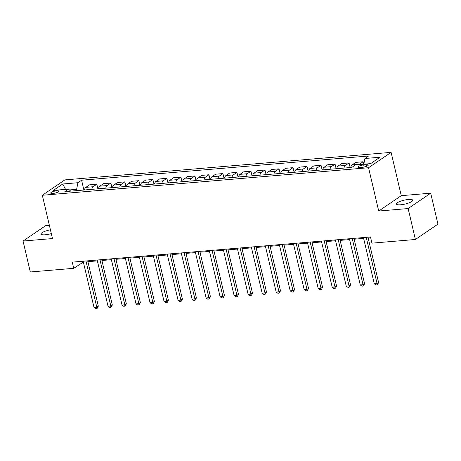 <?xml version="1.0" encoding="UTF-8"?>
<svg xmlns="http://www.w3.org/2000/svg" width="461" height="461" viewBox="0 0 461 461"><rect width="100%" height="100%" fill="white"/><g stroke="black" fill="none" stroke-linecap="round" stroke-linejoin="round"><path stroke-width="0.69" d="M50.428 229.82A8.373 1.994 -13.2 0 0 41.023 234.032A8.373 1.994 -13.2 0 0 45.276 234.776A8.373 1.994 -13.2 0 0 51.315 233.618M400.667 204.782A8.373 1.994 -13.2 0 0 408.936 202.892A8.373 1.994 -13.2 0 0 412.722 200.212A8.373 1.994 -13.2 0 0 408.463 199.469A8.373 1.994 -13.2 0 0 400.2 201.359A8.373 1.994 -13.2 0 0 396.414 204.039A8.373 1.994 -13.2 0 0 400.667 204.782M52.813 193.464A4.189 0.997 -13.2 0 0 56.945 192.519A4.189 0.997 -13.2 0 0 58.841 191.182A4.189 0.997 -13.2 0 0 56.715 190.808A4.189 0.997 -13.2 0 0 52.577 191.753A4.189 0.997 -13.2 0 0 50.687 193.09A4.189 0.997 -13.2 0 0 52.813 193.464M49.385 225.371L45.599 225.688L23.05 241.051L30.305 271.984L73.748 268.319L83.355 262.055M391.107 152.366L64.868 179.899L42.32 195.262L368.558 167.729L391.107 152.366L401.266 195.671L378.717 211.034L408.146 208.551L430.695 193.188L401.266 195.671M430.695 193.188L437.95 224.121L415.401 239.49L408.146 208.551M415.401 239.49L371.958 243.154L370.506 236.966L72.296 262.136L73.748 268.319M366.184 164.727L363.717 164.934A4.057 0.968 -13.2 0 0 359.713 165.851A4.057 0.968 -13.2 0 0 357.88 167.147A4.057 0.968 -13.2 0 0 359.943 167.51L362.409 167.303A4.057 0.968 -13.2 0 0 366.414 166.386A4.057 0.968 -13.2 0 0 368.247 165.084A4.057 0.968 -13.2 0 0 366.184 164.727L366.564 166.329M363.804 164.197L364.905 158.503L368.593 155.991L81.597 180.211L83.896 190.024M364.905 158.503L380.043 157.224L370.656 163.62L355.523 164.9L351.835 167.412L64.834 191.632L68.522 189.119L53.39 190.399L62.771 184.002L77.909 182.723L81.597 180.211M23.05 241.051L52.479 238.568L42.32 195.262M378.717 211.034L368.558 167.729M87.89 261.669L97.369 260.868M101.904 260.488L111.378 259.687M115.913 259.307L125.392 258.506M129.927 258.12L139.406 257.324M143.941 256.938L153.421 256.137M157.956 255.757L167.435 254.956M171.97 254.576L181.45 253.775M185.985 253.394L195.464 252.593M199.999 252.207L209.473 251.406M214.013 251.026L223.487 250.225M228.022 249.845L237.501 249.044M242.037 248.663L251.516 247.862M256.051 247.476L265.53 246.681M270.065 246.295L279.545 245.494M284.08 245.114L293.559 244.313M298.094 243.932L307.573 243.131M312.109 242.745L321.582 241.95M326.123 241.564L335.596 240.763M340.132 240.383L349.611 239.582M354.146 239.201L363.625 238.4M368.16 238.014L370.702 237.801M76.929 190.612L76.63 189.338L69.421 189.944M82.692 261.254L82.888 262.09M359.021 164.606A5.232 2.674 -94.8 0 1 359.401 164.272L363.084 161.759L363.66 164.214M84.472 189.972A5.232 2.674 -94.8 0 1 85.85 187.356L89.538 184.844L96.827 184.227L97.911 188.843M98.481 188.791A5.232 2.674 -94.8 0 1 99.864 186.175L103.552 183.662L110.842 183.046L111.925 187.656M112.496 187.61A5.232 2.674 -94.8 0 1 113.879 184.988L117.567 182.475L124.856 181.865L125.934 186.475M126.51 186.428A5.232 2.674 -94.8 0 1 127.893 183.806L131.581 181.294L138.87 180.677L139.948 185.293M140.524 185.247A5.232 2.674 -94.8 0 1 141.907 182.625L145.595 180.113L152.879 179.496L153.962 184.112M154.539 184.06A5.232 2.674 -94.8 0 1 155.922 181.444L159.61 178.931L166.894 178.315L167.977 182.925M168.553 182.879A5.232 2.674 -94.8 0 1 169.936 180.257L173.624 177.744L180.908 177.133L181.991 181.743M182.568 181.697A5.232 2.674 -94.8 0 1 183.951 179.075L187.633 176.563L194.922 175.946L196.006 180.562M196.576 180.516A5.232 2.674 -94.8 0 1 197.959 177.894L201.647 175.382L208.937 174.765L210.02 179.381M210.591 179.329A5.232 2.674 -94.8 0 1 211.974 176.713L215.662 174.2L222.951 173.584L224.034 178.194M224.605 178.148A5.232 2.674 -94.8 0 1 225.988 175.526L229.676 173.013L236.966 172.402L238.043 177.012M238.619 176.966A5.232 2.674 -94.8 0 1 240.002 174.344L243.69 171.832L250.974 171.215L252.058 175.831M252.634 175.785A5.232 2.674 -94.8 0 1 254.017 173.163L257.705 170.651L264.989 170.034L266.072 174.65M266.648 174.598A5.232 2.674 -94.8 0 1 268.031 171.982L271.719 169.469L279.003 168.853L280.086 173.469M280.663 173.417A5.232 2.674 -94.8 0 1 282.046 170.795L285.734 168.288L293.017 167.671L294.101 172.281M294.677 172.235A5.232 2.674 -94.8 0 1 296.06 169.613L299.742 167.101L307.032 166.49L308.115 171.1M308.686 171.054A5.232 2.674 -94.8 0 1 310.069 168.432L313.757 165.92L321.046 165.303L322.13 169.919M322.7 169.867A5.232 2.674 -94.8 0 1 324.083 167.251L327.771 164.738L335.061 164.122L336.138 168.738M336.714 168.686A5.232 2.674 -94.8 0 1 338.097 166.064L341.785 163.557L349.075 162.94L350.153 167.55M350.729 167.504A5.232 2.674 -94.8 0 1 352.112 164.882L355.8 162.37L363.084 161.759M344.004 168.069A5.232 2.674 -94.8 0 1 345.387 165.453L349.075 162.94M329.99 169.256A5.232 2.674 -94.8 0 1 331.373 166.634L335.061 164.122M315.975 170.437A5.232 2.674 -94.8 0 1 317.358 167.816L321.046 165.303M301.961 171.619A5.232 2.674 -94.8 0 1 303.344 168.997L307.032 166.49M287.946 172.8A5.232 2.674 -94.8 0 1 289.329 170.184L293.017 167.671M273.932 173.987A5.232 2.674 -94.8 0 1 275.315 171.365L279.003 168.853M259.923 175.168A5.232 2.674 -94.8 0 1 261.306 172.547L264.989 170.034M245.909 176.35A5.232 2.674 -94.8 0 1 247.292 173.728L250.974 171.215M231.895 177.531A5.232 2.674 -94.8 0 1 233.278 174.915L236.966 172.402M217.88 178.718A5.232 2.674 -94.8 0 1 219.263 176.096L222.951 173.584M203.866 179.899A5.232 2.674 -94.8 0 1 205.249 177.278L208.937 174.765M189.851 181.081A5.232 2.674 -94.8 0 1 191.234 178.459L194.922 175.946M175.837 182.262A5.232 2.674 -94.8 0 1 177.22 179.646L180.908 177.133M161.823 183.449A5.232 2.674 -94.8 0 1 163.206 180.827L166.894 178.315M147.814 184.631A5.232 2.674 -94.8 0 1 149.197 182.009L152.879 179.496M133.799 185.812A5.232 2.674 -94.8 0 1 135.182 183.19L138.87 180.677M119.785 186.993A5.232 2.674 -94.8 0 1 121.168 184.377L124.856 181.865M105.771 188.174A5.232 2.674 -94.8 0 1 107.154 185.558L110.842 183.046M91.756 189.362A5.232 2.674 -94.8 0 1 93.139 186.74L96.827 184.227M77.909 182.723L76.63 189.338M70.729 191.136L68.522 189.119M62.771 184.002L65.537 189.373M366.23 237.329L377.069 283.521L374.263 283.757L363.429 237.565M367.964 237.179L378.59 282.484L377.069 283.521L377.058 284.886L375.94 284.984L374.263 283.757M378.59 282.484L377.668 284.472L377.058 284.886M352.221 238.51L363.055 284.702L360.248 284.938L349.415 238.746M353.95 238.366L364.576 283.665L363.055 284.702L363.049 286.068L361.925 286.166L360.248 284.938M364.576 283.665L363.654 285.653L363.049 286.068M338.207 239.691L349.04 285.883L346.234 286.12L335.401 239.927M339.936 239.547L350.562 284.846L349.04 285.883L349.035 287.255L347.911 287.347L346.234 286.12M350.562 284.846L349.64 286.84L349.035 287.255M324.192 240.873L335.026 287.07L332.225 287.307L321.386 241.115M325.921 240.728L336.547 286.027L335.026 287.07L335.02 288.436L333.897 288.528L332.225 287.307M336.547 286.027L335.631 288.021L335.02 288.436M310.178 242.06L321.012 288.252L318.211 288.488L307.378 242.296M311.913 241.91L322.533 287.215L321.012 288.252L321.006 289.617L319.882 289.715L318.211 288.488M322.533 287.215L321.617 289.203L321.006 289.617M296.164 243.241L306.997 289.433L304.197 289.669L293.363 243.477M297.898 243.097L308.524 288.396L306.997 289.433L306.991 290.799L305.873 290.897L304.197 289.669M308.524 288.396L307.602 290.384L306.991 290.799M282.149 244.422L292.983 290.614L290.182 290.851L279.349 244.658M283.884 244.278L294.51 289.577L292.983 290.614L292.977 291.986L291.859 292.078L290.182 290.851M294.51 289.577L293.588 291.571L292.977 291.986M268.135 245.604L278.968 291.796L276.168 292.038L265.334 245.84M269.869 245.459L280.495 290.758L278.968 291.796L278.963 293.167L277.845 293.259L276.168 292.038M280.495 290.758L279.573 292.752L278.963 293.167M254.12 246.791L264.96 292.983L262.153 293.219L251.32 247.027M255.855 246.641L266.481 291.946L264.96 292.983L264.948 294.349L263.83 294.446L262.153 293.219M266.481 291.946L265.559 293.934L264.948 294.349M240.112 247.972L250.945 294.164L248.139 294.4L237.306 248.208M241.841 247.828L252.467 293.127L250.945 294.164L250.94 295.53L249.816 295.628L248.139 294.4M252.467 293.127L251.545 295.115L250.94 295.53M226.097 249.153L236.931 295.345L234.125 295.582L223.291 249.389M227.826 249.009L238.452 294.308L236.931 295.345L236.925 296.717L235.802 296.809L234.125 295.582M238.452 294.308L237.53 296.302L236.925 296.717M212.083 250.335L222.917 296.527L220.116 296.763L209.277 250.571M213.818 250.19L224.438 295.489L222.917 296.527L222.911 297.898L221.787 297.99L220.116 296.763M224.438 295.489L223.522 297.483L222.911 297.898M198.069 251.522L208.902 297.714L206.102 297.95L195.268 251.758M199.803 251.372L210.429 296.677L208.902 297.714L208.896 299.08L207.773 299.172L206.102 297.95M210.429 296.677L209.507 298.665L208.896 299.08M184.054 252.703L194.888 298.895L192.087 299.131L181.254 252.939M185.789 252.553L196.415 297.858L194.888 298.895L194.882 300.261L193.764 300.359L192.087 299.131M196.415 297.858L195.493 299.846L194.882 300.261M170.04 253.884L180.873 300.076L178.073 300.313L167.239 254.12M171.774 253.74L182.4 299.039L180.873 300.076L180.868 301.448L179.75 301.54L178.073 300.313M182.4 299.039L181.478 301.027L180.868 301.448M156.025 255.066L166.865 301.258L164.058 301.494L153.225 255.302M157.76 254.921L168.386 300.22L166.865 301.258L166.853 302.629L165.735 302.721L164.058 301.494M168.386 300.22L167.464 302.214L166.853 302.629M142.011 256.253L152.85 302.445L150.044 302.681L139.21 256.489M143.746 256.103L154.372 301.402L152.85 302.445L152.845 303.811L151.721 303.903L150.044 302.681M154.372 301.402L153.45 303.396L152.845 303.811M128.002 257.434L138.836 303.626L136.03 303.862L125.196 257.67M129.731 257.284L140.357 302.589L138.836 303.626L138.83 304.992L137.706 305.09L136.03 303.862M140.357 302.589L139.435 304.577L138.83 304.992M113.988 258.615L124.822 304.807L122.021 305.044L111.182 258.851M115.717 258.471L126.343 303.77L124.822 304.807L124.816 306.173L123.692 306.271L122.021 305.044M126.343 303.77L125.427 305.758L124.816 306.173M99.974 259.797L110.807 305.989L108.007 306.225L97.167 260.033M101.708 259.652L112.328 304.952L110.807 305.989L110.801 307.36L109.678 307.452L108.007 306.225M112.328 304.952L111.412 306.945L110.801 307.36M85.959 260.984L96.793 307.176L93.992 307.412L83.159 261.22M87.694 260.834L98.32 306.133L96.793 307.176L96.787 308.542L95.663 308.634L93.992 307.412M98.32 306.133L97.398 308.127L96.787 308.542M352.112 164.882L359.401 164.272M338.097 166.064L345.387 165.453M324.083 167.251L331.373 166.634M310.069 168.432L317.358 167.816M296.06 169.613L303.344 168.997M282.046 170.795L289.329 170.184M268.031 171.982L275.315 171.365M254.017 173.163L261.306 172.547M240.002 174.344L247.292 173.728M225.988 175.526L233.278 174.915M211.974 176.713L219.263 176.096M197.959 177.894L205.249 177.278M183.951 179.075L191.234 178.459M169.936 180.257L177.22 179.646M155.922 181.444L163.206 180.827M141.907 182.625L149.197 182.009M127.893 183.806L135.182 183.19M113.879 184.988L121.168 184.377M99.864 186.175L107.154 185.558M85.85 187.356L93.139 186.74M364.207 167.02L363.717 164.934"/></g></svg>
